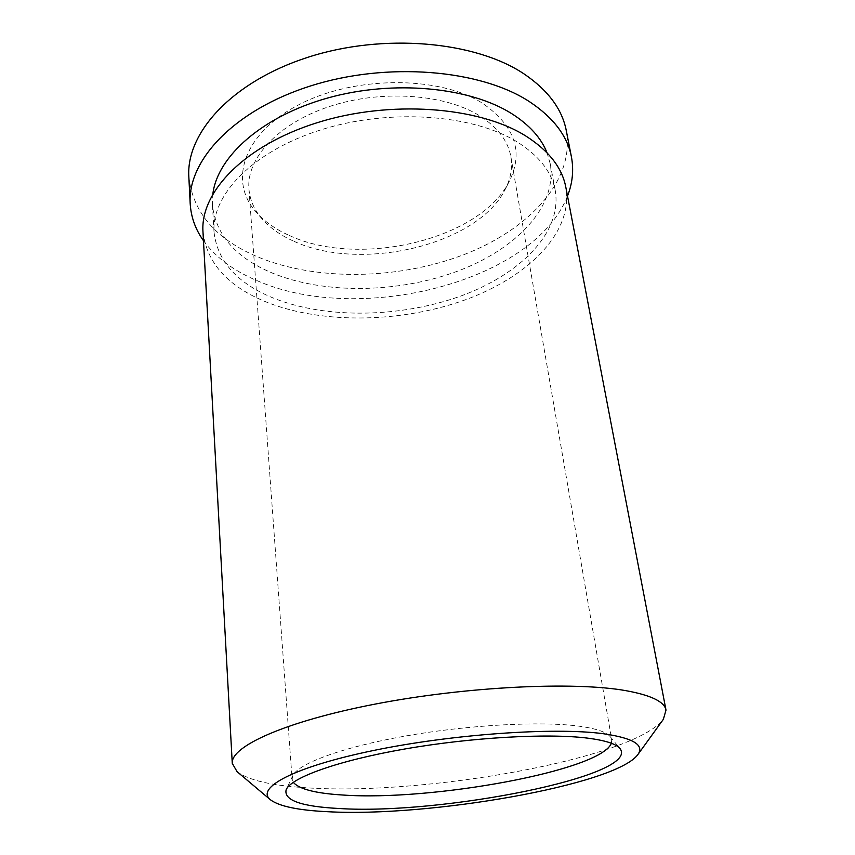 <?xml version="1.0" encoding="UTF-8"?>
<svg xmlns="http://www.w3.org/2000/svg" width="855" height="855" viewBox="0 0 855 855"><rect width="100%" height="100%" fill="white"/><g stroke="black" fill="none" stroke-linecap="round" stroke-linejoin="round"><path stroke-width="0.64" stroke-dasharray="4.28 3.21" d="M289.482 235.542C359.228 268.149 480.617 239.838 509.505 180.918C523.805 151.613 514.785 125.717 482.444 103.22C439.032 75.475 354.141 75.603 298.63 104.855C242.767 133.85 228.574 181.517 256.094 212.029C264.526 221.573 275.652 229.407 289.482 235.542M293.981 241.302C360.842 272.435 477.956 245.15 505.358 189.051C510.798 178.417 512.626 167.644 510.873 156.743C508.073 140.786 497.482 127.032 479.11 115.478C443.852 93.751 380.55 89.433 329.175 106.608C277.683 123.719 246.336 158.538 248.923 188.902C249.852 199.91 254.245 209.913 262.09 218.923C270.105 227.996 280.739 235.456 293.981 241.302M611.368 743.262L611.763 739.864L610.224 736.689C606.409 732.019 595.999 728.503 578.995 726.162C540.926 721 468.615 724.826 405.452 736.027C342.182 747.206 298.149 763.622 292.816 775.667L292.1 779.108L293.297 782.314M237.081 771.67C248.495 780.241 271.398 785.595 305.791 787.733C422.616 796.123 633.16 758.962 663.352 719.333M202.977 231.801C206.846 263.575 228.648 287.259 268.385 302.852C324.366 324.387 402.256 322.57 465.377 299.795C528.144 277.02 573.662 232.357 565.828 187.245M212.874 193.818L212.435 205.243C216.069 235.392 236.194 258.06 272.82 273.258C324.889 294.43 397.917 293.137 456.891 271.42C515.586 249.703 557.62 206.867 550.225 163.765L547.04 152.789M516.762 141.674C472.27 114.217 388.961 108.222 320.753 129.896C252.407 151.453 211.249 195.186 214.049 232.41C217.662 261.887 237.925 283.967 274.84 298.662C327.326 319.118 400.931 317.558 460.503 296.129C519.787 274.69 562.44 232.678 555.237 190.515C551.774 171.855 538.949 155.567 516.762 141.674M188.837 176.985C192.984 212.724 216.069 239.411 258.092 257.066C316.745 281.252 397.714 279.724 463.132 254.94C528.176 230.155 575.255 180.929 566.288 130.644M203.469 240.693C216.304 258.167 235.136 271.89 259.941 281.861C361.708 324.911 534.172 281.573 567.506 195.998M505.358 189.051L509.505 180.918M510.873 156.743L611.763 739.864M610.224 736.689L620.014 748.585M212.435 205.243L214.049 232.41M550.225 163.765L555.237 190.515M292.816 775.667L286.201 789.571M248.923 188.902L292.1 779.108M262.09 218.923L256.094 212.029"/><path stroke-width="1.28" d="M293.297 782.314C299.09 789.144 315.613 793.376 342.844 795.022C431.529 801.381 601.033 770.644 611.368 743.262M339.2 808.509C440.71 815.136 640.865 775.859 620.014 748.585C616.188 743.893 605.393 740.409 587.609 738.132C547.788 733.098 471.34 737.352 404.575 749.033C337.704 760.704 291.491 777.505 286.201 789.571C283.443 800.237 301.11 806.543 339.2 808.509M603.213 733.708C554.19 727.06 451.504 734.221 372.566 750.69C293.372 767.106 255.335 788.021 270.415 799.767C279.232 806.351 298.395 810.337 327.882 811.716C428.547 817.401 615.376 785.136 637.798 754.666C644.777 745.047 633.245 738.068 603.213 733.708M637.798 754.666L663.352 719.333L666.002 710.131C664.538 701.709 651.04 695.201 625.507 690.594C573.577 681.392 466.103 686.533 375.74 703.986C285.196 721.396 230.38 746.501 232.271 763.387L237.081 771.67L270.415 799.767M666.002 710.131L565.828 187.245C562.141 167.708 548.75 150.587 525.643 135.902C478.704 106.458 389.88 99.725 317.002 122.757C243.964 145.66 200.145 192.279 202.977 231.801L232.271 763.387M547.04 152.789C541.204 137.997 529.469 124.98 511.835 113.726C469.801 87.05 393.396 79.568 327.775 97.983C262.058 116.333 217.416 156.625 212.874 193.818M567.506 195.998C572.572 183.098 573.876 170.081 571.439 156.935L566.288 130.644C562.195 109.355 548.312 90.577 524.617 74.3C475.829 41.179 383.339 32.672 307.426 57.435C231.363 82.059 185.909 133.273 188.837 176.985L190.195 203.736C191.018 217.085 195.432 229.407 203.469 240.693M571.439 156.935C567.431 136.084 553.516 117.712 529.683 101.82C480.585 69.469 387.091 61.432 310.29 86.034C233.308 110.487 187.298 160.922 190.195 203.736"/></g></svg>
